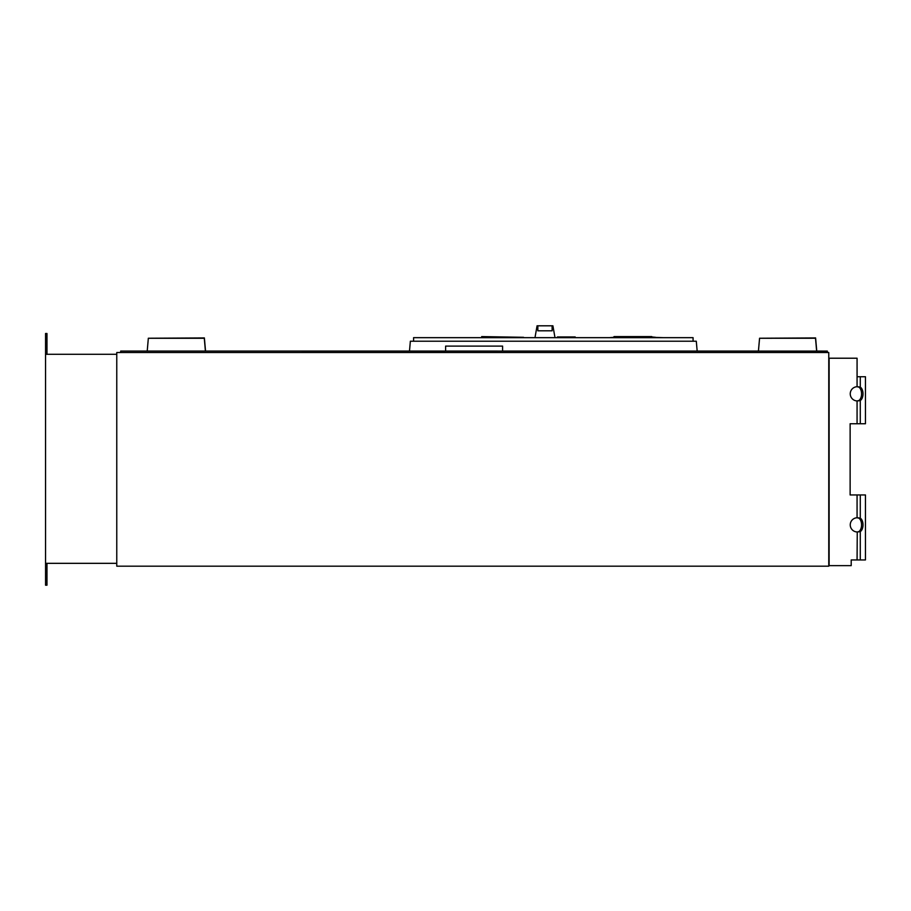 <?xml version="1.0" encoding="UTF-8"?>
<svg xmlns="http://www.w3.org/2000/svg" width="911" height="911" viewBox="0 0 911 911"><rect width="100%" height="100%" fill="white"/><g stroke="black" fill="none" stroke-linecap="round" stroke-linejoin="round"><path stroke-width="1.37" d="M413.583 341.215L413.583 337.662L693.077 337.662L693.077 341.215M697.166 351.054L696.3 341.215L410.36 341.215L409.495 351.054M147.218 351.099L148.334 338.277L204.292 338.277L148.334 338.243L147.218 351.054L120.685 351.054L827.347 351.099L816.643 351.054L815.516 338.243L816.643 351.099M758.419 351.054L759.569 338.243L758.442 351.054L502.599 351.054L502.599 346.112L445.616 346.112L445.616 351.099L205.408 351.054L204.292 338.243L205.408 351.099M120.685 351.054L120.685 352.523M759.569 338.243L815.516 338.243L759.569 338.277L758.442 351.099M613.627 337.298L614.025 336.592L614.025 337.662M614.025 336.592L651.764 336.592L651.764 337.662M557.452 337.662L557.452 336.945L557.395 337.662M557.76 336.945L567.952 336.945M557.452 336.945L575.194 336.945L575.194 337.662M597.741 337.662L607.717 337.662M531.546 337.662L477.421 337.662M481.691 337.298L481.691 336.592L523.574 337.298M614.025 337.298L609.357 337.662M651.764 337.298L663.55 337.662M651.764 336.945L655.556 337.298M860.166 518.086L857.262 517.744L860.28 518.143A7.117 4.088 -90 0 1 863.013 524.861A7.117 4.088 -90 0 1 860.28 531.591L857.069 531.978A7.117 7.117 0 0 1 850.248 524.861A7.117 7.117 0 0 1 857.069 517.755L857.422 517.744M860.166 387.038L857.262 386.708L860.28 387.107A7.117 4.088 -90 0 1 863.013 393.825A7.117 4.088 -90 0 1 860.28 400.544L857.069 400.942A7.117 7.117 0 0 1 850.248 393.825A7.117 7.117 0 0 1 857.069 386.708L857.422 386.708M858.822 518.143A7.117 4.088 -90 0 1 861.555 524.861A7.117 4.088 -90 0 1 858.822 531.591A7.117 4.088 -90 0 0 861.555 524.861A7.117 4.088 -90 0 0 858.822 518.143L857.069 517.755L857.069 494.958L850.134 494.958L850.134 423.74L850.134 494.958L850.134 423.74L857.069 423.74L857.069 400.942L858.822 400.544A7.117 4.088 -90 0 0 861.555 393.825A7.117 4.088 -90 0 0 858.822 387.107A7.117 4.088 -90 0 1 861.555 393.825A7.117 4.088 -90 0 1 858.822 400.544M858.822 387.107L857.069 386.708L857.069 358.217L857.08 376.733L865.45 376.733L865.45 423.74L857.069 423.74L865.45 423.74M205.533 351.054L204.383 337.924L148.391 338.243M816.757 351.054L815.607 337.924L759.626 338.243M534.985 337.662L537.069 325.808L552.909 325.808L554.993 337.662M537.843 325.808L537.843 330.795L552.123 330.795L552.123 325.808M116.767 354.299L45.55 354.299L45.55 585.192L46.973 585.192L46.973 563.328M116.767 563.328L45.55 563.328M46.973 354.299L46.973 333.506L45.55 333.506L45.55 354.299M827.347 351.099L827.347 352.523M828.771 566.175L828.771 352.523L116.767 352.523L116.767 566.175L828.771 566.175M860.166 531.648L857.353 531.99M857.422 531.99L858.822 531.591M857.069 358.217L829.124 358.217L829.124 565.64L851.204 565.64L851.204 559.946L865.45 559.946L865.45 494.958L860.28 494.958L860.28 518.143M860.166 400.612L857.422 400.942M857.069 494.958L860.28 494.958M850.134 494.958L850.134 423.74L850.134 494.958L850.134 423.74L857.069 423.74M857.069 559.946L857.262 531.99M851.204 559.946L851.204 563.863M860.28 531.591L860.28 559.946M860.28 376.733L860.28 387.107M860.28 400.544L860.28 423.74"/></g></svg>
